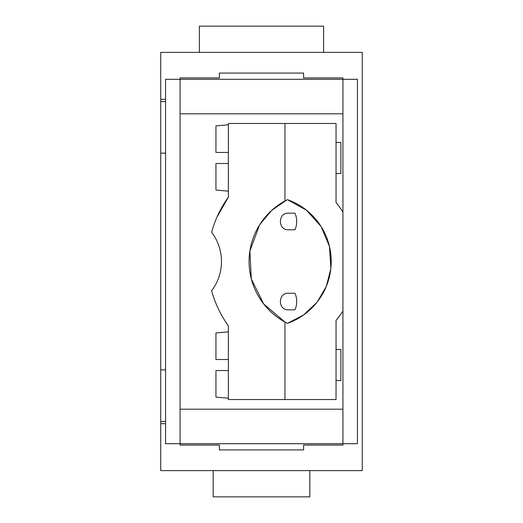 <?xml version="1.0" encoding="UTF-8"?>
<svg xmlns="http://www.w3.org/2000/svg" width="523" height="523" viewBox="0 0 523 523"><rect width="100%" height="100%" fill="white"/><g stroke="black" fill="none" stroke-linecap="round" stroke-linejoin="round"><path stroke-width="0.78" d="M294.972 309.812A20.704 20.704 -90 0 0 294.972 293.246L288.415 293.246C277.733 292.743 277.733 310.322 288.415 309.812L294.972 309.812M288.415 213.188L294.972 213.188A20.704 20.704 -90 0 1 294.972 229.754L288.415 229.754C277.733 230.257 277.733 212.678 288.415 213.188M286.434 200.172L271.535 210.553L259.866 224.452M259.591 224.89L249.87 251.06L251.315 278.942L263.69 303.968L284.963 322.044A69.016 69.016 -90 0 0 287.441 323.338L303.523 315.016L316.722 302.608M286.434 322.828L287.441 323.338A65.565 65.565 -90 0 0 287.441 199.662A69.016 69.016 -90 0 0 284.963 322.044L284.963 399.533L228.374 399.533L228.374 325.875L228.374 331.844L215.947 332.935L215.947 359.504L228.374 359.504L228.374 370.546L215.947 370.546L215.947 397.12L228.374 398.206L228.374 399.533M317.35 301.81L326.313 286.362L330.771 269.07M330.876 268.057L329.438 246.379L320.991 226.354L306.465 210.194L287.441 199.662M160.738 101.593L160.738 470.622L362.262 470.622L362.262 52.378L160.738 52.378L160.738 101.593L165.569 101.593L165.569 79.293L357.431 79.293L357.431 443.707L180.062 443.707L180.062 79.293L342.938 79.293L342.938 211.992A91.793 91.793 -90 0 0 336.041 202.591L336.041 123.467L284.963 123.467L284.963 200.956M342.938 211.992L342.938 311.008A91.793 91.793 -90 0 1 336.041 320.409L336.041 399.533L284.963 399.533M211.612 290.749A110.425 110.425 -90 0 0 228.374 325.875A110.425 110.425 -90 0 1 211.612 290.749A48.312 48.312 -90 0 0 211.612 232.251A110.425 110.425 -90 0 1 228.374 197.125L216.888 217.326M284.963 123.467L228.374 123.467L228.374 197.125A110.425 110.425 -90 0 0 211.612 232.251M342.938 311.008L342.938 409.195L180.062 409.195M336.041 142.446L340.872 142.446L340.872 173.499L336.041 173.505M228.374 123.467L228.374 124.794L215.947 125.88L215.947 152.454L228.374 152.454L228.374 163.496L215.947 163.496L215.947 190.065L228.374 191.156L228.374 197.125M336.041 349.495L340.872 349.495L340.872 380.554L336.041 380.554M160.738 423.689L165.569 423.689L165.569 443.707L180.062 443.707L180.062 445.086L219.399 445.086L219.399 449.917L303.601 449.917L303.601 445.086L342.938 445.086L342.938 409.195M215.947 370.546L228.374 370.546M228.374 359.504L215.947 359.504M215.947 163.496L228.374 163.496M228.374 152.454L215.947 152.454M180.062 79.293L180.062 77.914L219.399 77.914L219.399 73.083L303.601 73.083L303.601 77.914L342.938 77.914L342.938 79.293M213.188 470.622L213.188 496.85L309.812 496.85L309.812 470.622M165.569 99.311L160.738 99.311M160.738 369.859L165.569 369.859L165.569 153.141L160.738 153.141M165.569 101.593L165.569 153.141M160.738 421.407L165.569 421.407L165.569 423.689M165.569 369.859L165.569 421.407M323.613 52.378L323.613 26.15L199.387 26.15L199.387 52.378M180.062 113.805L342.938 113.805"/></g></svg>
